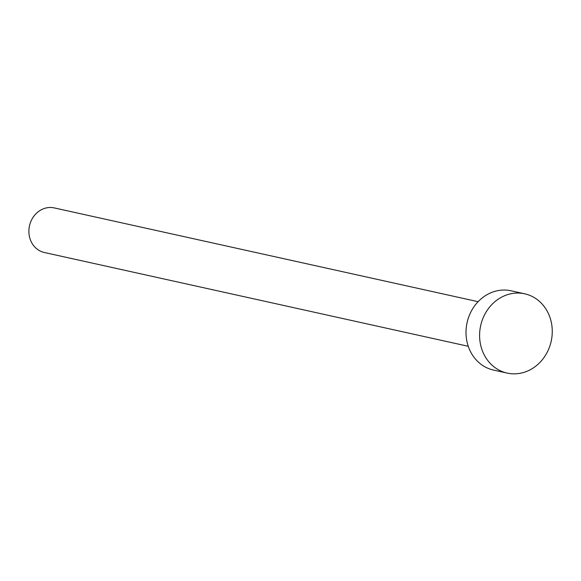 <?xml version="1.0" encoding="UTF-8"?>
<svg xmlns="http://www.w3.org/2000/svg" width="581" height="581" viewBox="0 0 581 581"><rect width="100%" height="100%" fill="white"/><g stroke="black" fill="none" stroke-linecap="round" stroke-linejoin="round"><path stroke-width="0.87" d="M468.25 346.291L44.381 252.51A22.841 20.313 -77.5 0 1 30.735 240.694A22.841 20.313 -77.5 0 1 33.582 216.59A22.841 20.313 -77.5 0 1 54.244 207.911L478.119 301.692M507.155 373.089L493.567 370.082A40.605 36.109 -77.5 0 1 469.31 349.072A40.605 36.109 -77.5 0 1 474.372 306.216A40.605 36.109 -77.5 0 1 511.106 290.798L524.701 293.804A40.605 36.109 -77.5 0 1 548.958 314.808A40.605 36.109 -77.5 0 1 543.896 357.664A40.605 36.109 -77.5 0 1 507.155 373.089A40.605 36.109 -77.5 0 1 482.898 352.079A40.605 36.109 -77.5 0 1 487.96 309.223A40.605 36.109 -77.5 0 1 524.701 293.804"/></g></svg>
